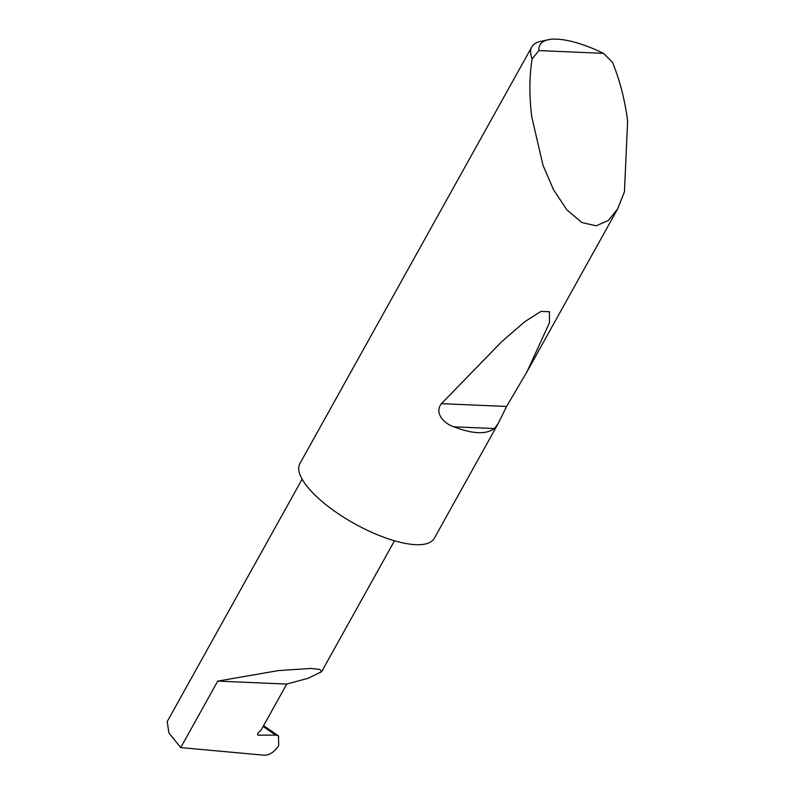 <?xml version="1.0" encoding="UTF-8"?>
<svg xmlns="http://www.w3.org/2000/svg" width="795" height="795" viewBox="0 0 795 795"><rect width="100%" height="100%" fill="white"/><g stroke="black" fill="none" stroke-linecap="round" stroke-linejoin="round"><path stroke-width="1.19" d="M275.736 735.117L278.538 735.892L278.667 745.601C274.523 751.822 269.833 755.041 264.616 755.25L180.733 747.588L217.741 681.106L278.23 670.612L311.123 668.436L319.858 669.46L321.627 671.715L308.152 678.264L286.737 684.068L261.167 730.009L258.554 732.593A2.047 1.073 131.9 0 0 257.819 735.007A2.047 1.073 131.9 0 0 258.296 735.166L275.736 735.117L263.125 726.491M494.331 428.545C486.182 434.627 472.667 434.05 453.806 426.796C445.329 424.202 433.613 413.589 441.434 403.671L501.754 341.631L524.829 321.667L541.067 311.401L549.424 311.739L549.514 322.661L526.956 371.831L506.604 406.464L498.077 423.715L494.331 428.545L453.806 426.796M538.94 50.582L603.504 53.354L612.438 62.239C619.832 80.265 624.89 99.862 627.633 121.029L624.433 191.814L617.665 208.856L608.423 220.463L596.17 225.81L581.771 222.511L566.924 209.93L553.539 189.757L543.015 165.35L531.766 116.905C529.152 95.748 529.281 76.38 532.163 58.8A76.886 25.917 -150.9 0 1 531.766 46.994A76.886 25.917 -150.9 0 1 540.729 41.37L548.202 39.75A70.735 23.85 29.1 0 0 538.94 50.582L532.163 58.8M498.077 423.715L434.249 538.394A76.886 25.917 -150.9 0 1 387.533 538.573A76.886 25.917 -150.9 0 1 319.133 498.942A76.886 25.917 -150.9 0 1 299.884 463.604L531.766 46.994M180.733 747.588L168.888 732.94L167.228 721.542L302.13 479.166M217.741 681.106L286.737 684.068M603.504 53.354A70.735 23.85 29.1 0 0 548.202 39.75M257.61 734.56L258.296 735.166M506.604 406.464L441.434 403.671M321.627 671.715L394.499 540.779M617.665 208.856L526.956 371.831M278.538 735.892L263.592 725.656"/></g></svg>
